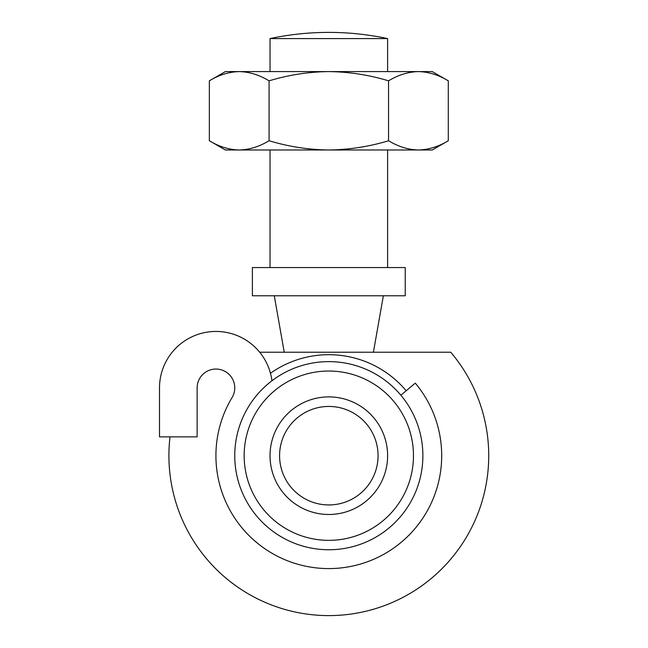 <?xml version="1.0" encoding="UTF-8"?>
<svg xmlns="http://www.w3.org/2000/svg" width="648" height="648" viewBox="0 0 648 648"><rect width="100%" height="100%" fill="white"/><g stroke="black" fill="none" stroke-linecap="round" stroke-linejoin="round"><path stroke-width="0.97" d="M271.933 380.781A56.441 56.441 0 0 0 212.382 331.557A56.441 56.441 0 0 0 159.505 387.885L159.505 436.874L197.13 436.874L197.13 387.86A18.816 18.816 0 0 1 220.968 369.733A18.816 18.816 0 0 1 232.065 397.548A112.874 112.874 0 0 0 410.468 533.628A112.874 112.874 0 0 0 415.287 383.138L400.877 395.223A94.065 94.065 0 0 0 234.754 455.69A94.065 94.065 0 0 0 375.848 537.152A94.065 94.065 0 0 0 375.848 374.228A94.065 94.065 0 0 0 234.754 455.69A94.065 94.065 0 0 0 375.848 537.152A94.065 94.065 0 0 0 375.848 374.228A94.065 94.065 0 0 0 234.754 455.69M270.03 455.69A58.79 58.79 0 0 0 358.214 506.606A58.79 58.79 0 0 0 358.214 404.773A58.79 58.79 0 0 0 270.03 455.69M259.686 352.22L450.741 352.22A159.91 159.91 0 0 1 328.82 615.6A159.91 159.91 0 0 1 170.019 436.874M284.229 352.22L274.282 295.78M252.388 295.78L405.243 295.78L405.243 267.559L252.388 267.559L252.388 295.78M270.03 149.98L270.03 267.559M209.345 140.738L209.345 80.838L225.35 71.596L239.209 71.596C249.391 71.839 259.354 74.925 269.082 80.838L269.082 140.738C259.33 146.659 249.375 149.737 239.209 149.98C229.028 149.728 219.073 146.651 209.345 140.738L225.35 149.98L432.289 149.98L448.295 140.738C438.542 146.659 428.587 149.737 418.43 149.98C408.24 149.728 398.285 146.651 388.557 140.738L388.557 80.838C398.309 74.917 408.264 71.839 418.43 71.596C428.612 71.839 438.566 74.925 448.295 80.838L448.295 140.738M269.082 140.738C288.676 146.667 308.586 149.753 328.82 149.98C349.304 149.704 369.214 146.626 388.557 140.738M269.082 80.838C288.676 74.909 308.586 71.823 328.82 71.596C349.304 71.863 369.214 74.949 388.557 80.838M328.82 38.588L387.609 38.588A282.196 282.196 0 0 0 270.03 38.588L328.82 38.588M270.03 38.588L270.03 71.596M209.345 80.838C219.097 74.917 229.052 71.839 239.209 71.596L432.289 71.596L448.295 80.838M279.58 455.69A49.24 49.24 0 0 0 353.444 498.336A49.24 49.24 0 0 0 353.444 413.043A49.24 49.24 0 0 0 279.58 455.69M406.183 390.768A100.999 100.999 0 0 0 270.459 373.264M244.158 455.69A84.661 84.661 0 0 0 371.15 529.003A84.661 84.661 0 0 0 371.15 382.377A84.661 84.661 0 0 0 244.158 455.69M373.41 352.22L383.357 295.78M387.609 149.98L387.609 267.559M387.609 38.588L387.609 71.596"/></g></svg>
